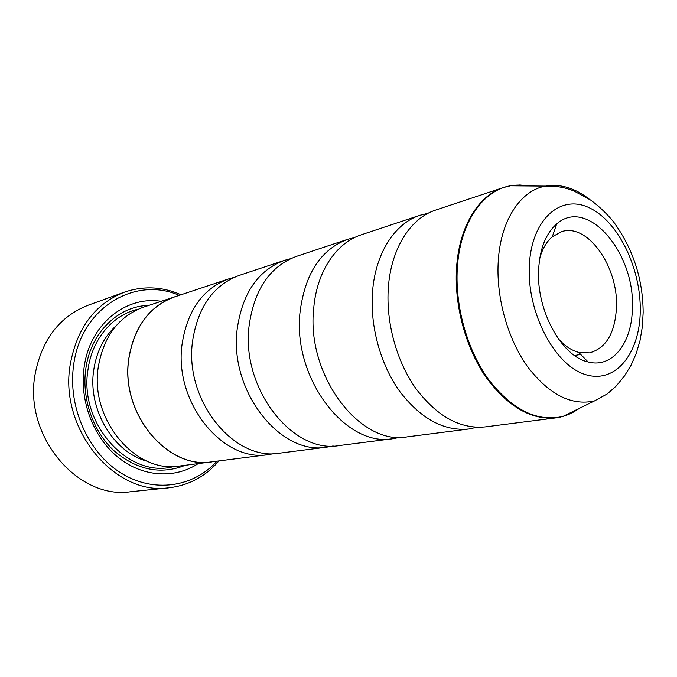 <?xml version="1.0" encoding="UTF-8"?>
<svg xmlns="http://www.w3.org/2000/svg" width="677" height="677" viewBox="0 0 677 677"><rect width="100%" height="100%" fill="white"/><g stroke="black" fill="none" stroke-linecap="round" stroke-linejoin="round"><path stroke-width="1.02" d="M476.904 427.28L468.763 428.998C443.85 431.351 420.849 418.826 399.76 391.45C380.499 364.607 369.921 326.212 372.502 292.083C375.261 253.274 394.886 223.232 420.062 215.261L428.135 213.28M400.166 437.274L393.083 438.671C346.04 447.912 292.168 378.198 300.072 311.86C305.065 273.542 320.923 249.364 347.656 239.336L354.646 237.525M333.177 445.957L326.957 447.116C280.659 455.985 228.885 391.188 237.195 329.039C242.391 293.082 258.132 270.199 284.399 260.374L290.509 258.724M274.193 453.573L268.693 454.555C223.3 463.068 173.532 402.544 182.096 344.085C187.419 310.227 202.939 288.504 228.665 278.916L234.056 277.409M124.492 292.134L88.196 305.2C59.373 316.548 41.627 339.829 34.959 375.05C23.881 436.741 78.38 499.888 130.695 491.722L169.081 487.778C115.53 496.266 59.026 429.709 70.146 364.971C76.856 328.049 94.975 303.77 124.492 292.134C143.49 285.686 162.345 286.557 181.064 294.749M632.36 307.866C635.102 252.826 587.23 196.44 556.646 224.011C545.797 233.523 539.781 248.823 538.604 269.895C536.277 310.43 561.639 356.491 588.076 361.941C612.499 368.635 632.208 342.723 632.36 307.866M558.187 338.635C564.652 345.862 571.481 350.441 578.666 352.362L589.498 352.878C606.16 348.249 615.156 332.974 616.476 307.062C618.313 266.814 587.839 223.131 561.851 231.559L552.314 236.722C546.669 241.562 542.497 248.645 539.797 257.962M179.219 295.358C135.197 275.751 80.758 307.705 73.624 365.182C67.632 406.674 88.086 452.549 120.904 472.961C153.713 493.533 193.385 487.22 216.995 461.155M218.933 460.91C205.605 476.396 188.993 485.35 169.081 487.778M215.218 461.384L179.574 466.021C135.975 473.959 89.55 419.799 98.292 366.934C103.691 336.266 118.72 316.345 143.38 307.189L177.518 295.925M198.09 463.66C174.911 478.977 142.771 477.285 118.111 457.364C93.485 437.486 79.437 400.869 84.066 367.738C89.466 324.571 125.643 295.578 161.092 301.299M185.193 465.302C160.5 475.026 136.652 470.075 113.651 450.442C92.893 430.944 81.697 398.567 85.751 369.21C90.405 332.661 118.357 305.886 148.754 305.403M578.818 408.612C571.845 413.681 564.203 416.761 555.876 417.878L485.231 426.899C460.275 429.243 437.181 416.499 415.949 388.666C396.544 361.391 385.831 322.387 388.327 287.759C390.993 248.391 410.609 217.994 435.81 210.022L503.392 187.546C511.372 184.939 519.597 184.406 528.077 185.955M468.763 428.998L407.393 436.843C360.223 446.168 305.928 375.371 313.73 308.137C316.802 271.435 336.393 242.721 361.349 234.784L420.062 215.261M212.104 461.866C167.769 470.024 120.066 413.537 128.782 358.607C134.164 326.754 149.405 306.165 174.497 296.839M393.083 438.671L339.507 445.508C293.039 454.453 240.851 388.725 249.102 325.789C254.264 289.384 270.03 266.247 296.408 256.388L347.656 239.336M326.957 447.116L279.787 453.141C234.2 461.722 184.042 400.386 192.564 341.225C197.87 306.969 213.441 285.017 239.277 275.387L284.399 260.374M268.693 454.555L212.104 461.782C167.811 469.931 120.159 413.503 128.858 358.624C134.241 326.805 149.465 306.232 174.539 296.915L228.665 278.916M594.465 400.928L607.286 393.904L616.214 386.008L624.482 375.963L631.066 365.174L636.228 353.445L639.993 340.692L642.312 327.008L643.15 312.613C642.972 278.848 632.97 248.408 613.15 221.303C606.253 213.111 598.756 206.036 590.657 200.087L574.477 191.269C565.727 187.512 556.071 185.786 545.51 186.107C520.131 190.474 499.931 221.286 498.145 263.302C496.427 298.946 508.029 339.473 527.637 366.807C549.115 394.632 571.388 406.005 594.465 400.928L562.985 416.397L555.876 417.878C530.853 420.189 507.445 406.462 485.646 376.7C465.708 347.521 454.369 305.886 456.476 269.141C458.684 227.362 478.14 195.501 503.392 187.546L510.433 185.794C482.346 190.465 459.615 223.63 457.271 268.989C455.062 307.46 467.672 351.194 489.259 380.482C512.929 410.254 537.504 422.22 562.985 416.397L571.837 413.055L580.054 408.011M147.391 461.282C113.651 452.727 87.561 409.45 93.714 370.107C96.523 351.481 104.097 336.579 116.427 325.409M174.023 466.461C129.705 479.231 78.667 424.614 87.976 369.752C91.979 338.94 112.983 314.627 138.184 309.203M529.312 266.129C527.053 312.723 554.497 364.903 584.843 374.381C615.173 384.578 639.858 353.682 640.256 311.065C641.043 268.566 618.439 221.514 589.506 207.89C560.641 193.605 531.132 219.382 529.312 266.129M529.448 185.963L519.868 184.973L510.433 185.794L545.51 186.107C560.243 183.602 574.807 187.935 589.193 199.106M552.314 236.722L556.646 224.011M574.57 355.518L580.705 354.426M578.666 352.362L588.076 361.941"/></g></svg>
